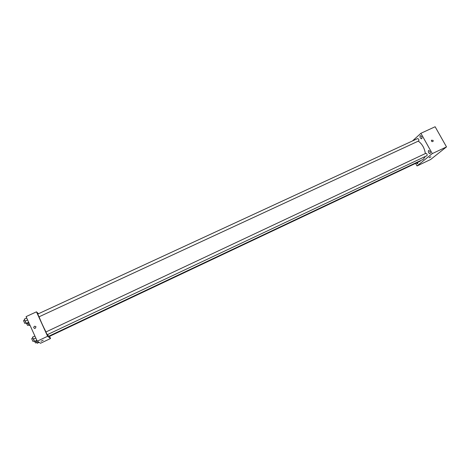 <?xml version="1.0" encoding="UTF-8"?>
<svg xmlns="http://www.w3.org/2000/svg" width="470" height="470" viewBox="0 0 470 470"><rect width="100%" height="100%" fill="white"/><g stroke="black" fill="none" stroke-linecap="round" stroke-linejoin="round"><path stroke-width="0.7" d="M412.49 140.947L420.897 133.298L435.126 126.747L446.5 146.904L430.632 159.5L417.031 165.945L415.603 163.378M420.145 135.713C419.769 137.346 420.292 138.38 421.719 138.815C422.289 137.263 421.807 136.206 420.268 135.63L420.145 135.713M416.367 163.014L417.648 163.819L417.836 162.32M428.476 150.582C428.082 152.209 428.616 153.249 430.079 153.69C430.632 152.133 430.132 151.082 428.575 150.518L428.476 150.582M420.897 133.298L432.277 153.608L446.5 146.904M432.277 153.608L417.031 165.945M430.45 156.968L429.157 157.744L430.45 156.968M429.134 157.791L430.949 156.798M433.117 140.383L433.14 141.329C431.989 141.969 431.419 141.599 431.425 140.219L433.117 140.383L433.14 141.329C431.989 141.969 431.419 141.599 431.425 140.219L433.117 140.383M417.63 138.574L37.735 314.078L39.016 316.821L418.711 140.935C419.123 139.79 418.764 139.002 417.63 138.574L417.542 138.632M49.109 336.05L49.362 336.432L420.204 161.204L420.45 160.664M426.971 155.676C427.377 154.524 427.001 153.743 425.855 153.326L45.901 331.979L47.188 334.734L426.971 155.676M47.447 334.616L48.68 336.256L423.353 159.289L425.233 156.498M425.362 153.555C424.486 148.015 422.119 143.879 418.253 141.147M45.972 331.943C43.099 326.339 40.802 321.286 39.086 316.792M38.493 313.725L36.466 311.833L47.617 336.279L50.549 338.518L49.556 336.338M36.466 311.833L26.091 316.615L37.23 341.185L47.617 336.279M37.23 341.185L40.543 343.253L50.549 338.518M43.234 340.21L40.984 341.249M36.031 326.82L34.997 328.536C33.346 327.948 33.282 327.155 34.803 326.162L36.031 326.82L34.803 326.162C33.282 327.155 33.346 327.948 34.997 328.536L34.997 328.536M27.818 323.143L28.97 325.422L30.051 325.352M27.842 323.201L28.864 322.726M28.97 325.422L29.886 324.993M28.699 324.882L27.577 325.404L26.643 323.689M26.731 318.02L24.293 319.148L25.069 321.139L26.614 323.701L28.834 322.673M25.069 321.139L27.607 319.964M26.232 323.419L28.664 322.291M25.95 322.878L24.804 323.407L23.512 320.646L24.669 320.111M35.984 341.132L37.283 343.218L39.104 342.354M36.942 343.018L38.775 342.148M36.648 342.436L35.526 342.971L34.792 341.69L36.989 340.656M34.898 336.038L32.459 337.178L34.768 341.702M33.253 339.223L35.796 338.024M34.41 341.49L36.848 340.339M34.11 340.903L32.959 341.443L31.666 338.67L32.83 338.124"/></g></svg>
